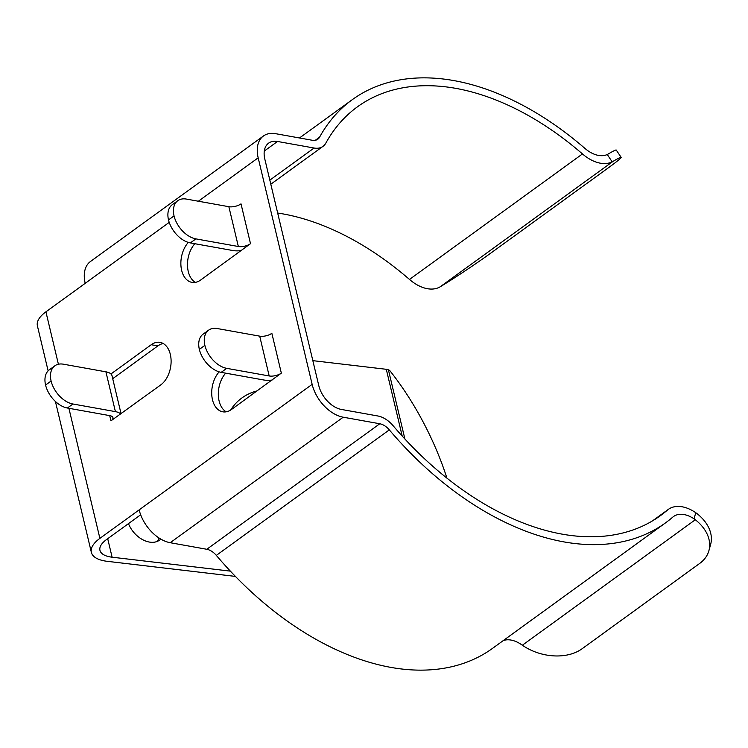 <?xml version="1.0" encoding="UTF-8"?>
<svg xmlns="http://www.w3.org/2000/svg" width="748" height="748" viewBox="0 0 748 748"><rect width="100%" height="100%" fill="white"/><g stroke="black" fill="none" stroke-linecap="round" stroke-linejoin="round"><path stroke-width="1.12" d="M264.287 151.059L277.517 141.466L314.095 148.029A23.534 14.867 54 0 0 322.977 146.365A23.534 14.867 54 0 0 325.838 143.092A260.566 164.663 -126 0 1 357.451 106.814A260.566 164.663 -126 0 1 455.831 88.367A260.566 164.663 -126 0 1 582.477 153.938A36.764 23.235 54 0 0 600.345 163.195A36.764 23.235 54 0 0 612.173 161.839L607.254 154.509A27.947 17.662 54 0 1 598.494 155.425A27.947 17.662 54 0 1 584.917 148.394A269.392 170.235 -126 0 0 453.98 80.606A269.392 170.235 -126 0 0 352.271 99.68A269.392 170.235 -126 0 0 319.583 137.174A14.708 9.294 54 0 1 317.797 139.222A14.708 9.294 54 0 1 312.243 140.259L275.666 133.696A32.36 20.448 54 0 0 263.446 135.986A32.36 20.448 54 0 0 258.182 157.828L312.15 384.369A32.36 20.448 -126 0 0 343.201 417.206L170.217 542.711L206.794 549.275A14.708 9.294 -126 0 1 216.331 555.39A269.392 170.235 54 0 0 390.886 667.394A269.392 170.235 54 0 0 492.605 648.32L665.589 522.815A269.392 170.235 54 0 0 672.761 517.13A27.947 17.662 -126 0 1 673.509 516.541A27.947 17.662 -126 0 1 684.055 514.559A27.947 17.662 -126 0 1 694.05 518.841L695.762 512.707L697.005 513.614A44.123 30.556 15.6 0 1 710.6 544.591L708.889 550.724A44.123 30.556 -164.4 0 0 695.303 519.748L694.05 518.841M343.201 417.206L379.788 423.761A14.708 9.294 -126 0 1 389.315 429.876A269.392 170.235 54 0 0 563.87 541.889A269.392 170.235 54 0 0 665.589 522.815M277.517 141.466A23.534 14.867 54 0 0 268.635 143.13A23.534 14.867 54 0 0 264.801 159.015L318.77 385.557A23.534 14.867 -126 0 0 341.359 409.437L377.936 416A23.534 14.867 -126 0 1 393.177 425.78A260.566 164.663 54 0 0 562.029 534.119A260.566 164.663 54 0 0 660.409 515.671A260.566 164.663 54 0 0 667.347 510.173A36.764 23.235 -126 0 1 668.319 509.397A36.764 23.235 -126 0 1 682.204 506.798A36.764 23.235 -126 0 1 695.762 512.707M503.273 640.587A27.947 17.662 -126 0 1 511.071 640.073A27.947 17.662 -126 0 1 521.066 644.355L522.356 645.234A44.123 30.556 -164.4 0 0 582.038 648.797L699.67 563.45A44.123 30.556 -164.4 0 0 708.889 550.724M277.667 213.03A260.566 164.663 -126 0 1 282.847 213.881A260.566 164.663 -126 0 1 409.493 279.443A36.764 23.235 54 0 0 427.36 288.7A36.764 23.235 54 0 0 439.188 287.344L440.142 286.821A44.123 1.982 146.1 0 0 490.922 253.02L608.554 167.674A44.123 1.982 146.1 0 0 621.158 157.37A44.123 1.982 146.1 0 0 613.08 161.344L612.173 161.839M607.254 154.509L608.171 154.023A44.123 1.982 -33.9 0 1 616.249 150.049L621.158 157.37M312.832 360.648L386.295 369.297A8.826 3.759 -13.4 0 1 386.894 369.381A8.826 3.759 -13.4 0 1 388.418 369.83L389.605 370.354A160.306 70.985 63.2 0 1 446.939 478.159M160.801 539.102A22.795 15.643 -129.7 0 1 160.166 539.673A22.795 15.643 -129.7 0 1 128.469 523.628M140.671 514.774L106.506 539.56A29.415 12.52 166.6 0 0 99.952 550.341A29.415 12.52 166.6 0 0 112.107 557.204L230.356 571.126M170.217 542.711A32.36 20.448 -126 0 1 139.165 509.874L99.886 538.373A38.242 16.278 166.6 0 0 91.368 552.389A38.242 16.278 166.6 0 0 107.17 561.309L235.405 576.409M158.931 537.943A22.795 15.643 -129.7 0 1 157.389 541.356M263.446 135.986L90.461 261.501A32.36 20.448 54 0 0 85.197 283.333L45.918 311.832A38.242 16.278 166.6 0 0 37.4 325.838L48.124 370.849M226.167 411.811A22.795 14.764 100.2 0 1 218.323 394.448A22.795 14.764 100.2 0 1 225.69 373.159M195.331 282.361A22.795 14.764 100.2 0 1 187.486 264.998A22.795 14.764 100.2 0 1 194.845 243.708M112.714 378.675L157.865 345.913A22.795 14.764 100.2 0 1 163.26 343.538M270.271 334.291L271.861 333.328A8.826 3.759 -13.4 0 1 259.706 336.151L217.238 328.531A22.795 14.408 54 0 0 208.627 330.149A22.795 14.408 54 0 0 204.877 345.37A22.795 14.408 54 0 0 226.719 368.343L269.186 375.964A8.826 3.759 166.6 0 0 281.341 373.13L231.562 409.437A22.795 14.764 100.2 0 1 222.754 411.811A22.795 14.764 100.2 0 1 211.834 395.701A22.795 14.764 100.2 0 1 219.164 371.868M239.425 204.84L241.015 203.867A8.826 3.759 -13.4 0 1 228.86 206.7L238.35 246.503A8.826 3.759 166.6 0 0 250.505 243.68L200.716 279.986A22.795 14.764 100.2 0 1 191.918 282.361A22.795 14.764 100.2 0 1 180.988 266.251A22.795 14.764 100.2 0 1 188.328 242.408M110.947 373.972L151.246 344.725A22.795 14.764 100.2 0 1 160.053 342.36A22.795 14.764 100.2 0 1 171.105 360.732A22.795 14.764 100.2 0 1 160.811 384.855L110.947 420.844A8.826 3.759 166.6 0 0 112.92 417.608A8.826 3.759 166.6 0 0 109.863 415.645L67.395 408.025A22.795 14.408 -126 0 1 45.563 385.052A22.795 14.408 -126 0 1 49.312 369.83L54.847 365.809A22.795 14.408 54 0 0 51.098 381.031A22.795 14.408 54 0 0 72.93 404.004L115.407 411.624A17.653 7.517 166.6 0 1 120.643 413.999M226.719 368.343L221.184 372.354L263.651 379.975A17.653 7.517 166.6 0 0 272.066 380.049M221.184 372.354A22.795 14.408 -126 0 1 199.342 349.381A22.795 14.408 -126 0 1 203.091 334.16L208.627 330.149M238.35 246.503L195.883 238.883L190.347 242.904L232.815 250.524A17.653 7.517 166.6 0 0 241.23 250.599M190.347 242.904A22.795 14.408 -126 0 1 168.506 219.931A22.795 14.408 -126 0 1 172.255 204.709L177.79 200.688A22.795 14.408 54 0 1 186.392 199.08L228.86 206.7M177.79 200.688A22.795 14.408 54 0 0 174.041 215.91A22.795 14.408 54 0 0 195.883 238.883M54.847 365.809A22.795 14.408 54 0 1 63.449 364.201L105.917 371.821A17.653 7.517 -13.4 0 1 112.013 375.758L121.054 413.7M204.877 345.37L199.342 349.381M45.563 385.052L51.098 381.031M174.041 215.91L168.506 219.931M257.162 390.867A90.041 61.766 50.3 0 0 230.674 410.035M389.315 429.876L216.331 555.39M653.023 520.561L667.347 510.173M695.303 519.748L522.356 645.234M319.583 137.174L315.301 140.278M409.493 279.443L582.477 153.938M402.2 436.065L386.295 369.297M112.107 557.204L107.703 538.7M404.902 439.011L388.418 369.83M271.861 333.328L281.341 373.13M241.015 203.867L250.505 243.68M110.947 420.844L109.704 415.608M258.182 157.828L198.36 201.231M169.226 222.371L85.197 283.333M99.886 538.373L68.9 408.286M58.4 364.229L45.918 311.832M312.15 384.369L139.165 509.874M440.142 286.821L613.08 161.344M269.832 180.137L314.095 148.029M379.788 423.761L206.794 549.275M151.246 344.725L157.865 345.913M259.706 336.151L269.186 375.964M105.917 371.821L115.407 411.624M72.93 404.004L67.395 408.025M668.319 509.397L652.508 520.87M352.271 99.68L299.49 137.969M91.368 552.389L55.417 401.47M270.804 184.214L322.977 146.365"/></g></svg>
